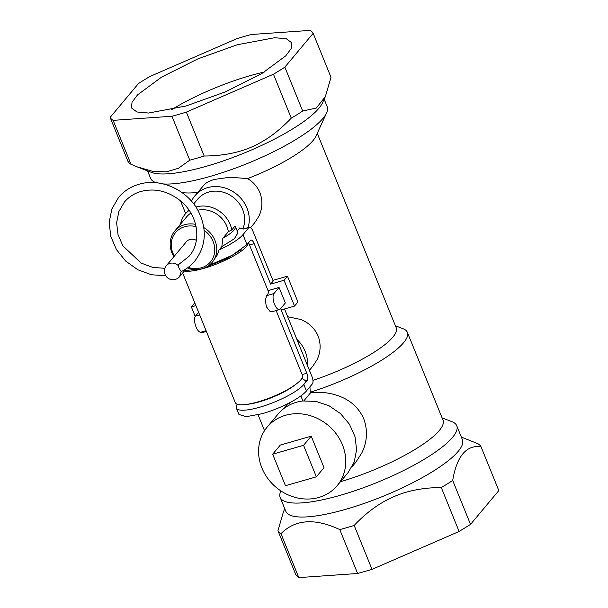 <?xml version="1.0" encoding="UTF-8"?>
<svg xmlns="http://www.w3.org/2000/svg" width="608" height="608" viewBox="0 0 608 608"><rect width="100%" height="100%" fill="white"/><g stroke="black" fill="none" stroke-linecap="round" stroke-linejoin="round"><path stroke-width="0.91" d="M272.665 454.199L280.318 445.056L311.212 436.164L324.011 467.681L316.358 476.824L303.559 445.307L272.665 454.199L285.464 485.716L316.358 476.824M318.843 497.443A45.63 40.478 39.9 0 1 267.801 478.481A45.63 40.478 39.9 0 1 267.178 427.074A45.63 40.478 39.9 0 1 285.486 415.294A45.63 40.478 39.9 0 1 336.536 434.256A45.63 40.478 39.9 0 1 337.159 485.663A45.63 40.478 39.9 0 1 318.843 497.443M267.178 427.074L278.069 414.071A45.63 40.478 39.9 0 1 290.252 404.616A45.63 40.478 39.9 0 1 296.377 402.283A45.63 40.478 39.9 0 1 302.913 400.976L300.861 395.914M337.159 485.663L348.042 472.659L354.244 461.966L356.622 449.548L354.966 436.559L349.425 424.202L340.518 413.615L329.072 405.787L316.137 401.44L302.913 400.976M311.212 436.164L303.559 445.307M480.989 446.667L498.826 490.58L470.524 524.385L459.124 531.468L372.02 569.362L357.61 573.504L298.802 577.6L295.792 574.666L277.955 530.746A109.919 26.068 -22.1 0 0 280.972 533.687C295.275 519.278 314.876 517.917 339.773 529.591A109.919 26.068 -22.1 0 0 346.894 527.622A109.919 26.068 -22.1 0 0 354.19 525.441C368.988 509.656 385.404 498.856 403.446 493.042C415.074 489.387 427.69 487.555 441.294 487.548A109.919 26.068 -22.1 0 0 452.694 480.464C456.828 456.16 466.26 444.896 480.989 446.667A109.919 26.068 -22.1 0 0 477.979 443.734L461.358 437.091M357.61 573.504L339.773 529.591M298.802 577.6L280.972 533.687M284.787 508.79L283.526 511.533L277.955 530.746M470.524 524.385L452.694 480.464M459.124 531.468L441.294 487.548M372.02 569.362L354.19 525.441M456.745 425.737L462.407 439.683A95.281 22.595 157.9 0 1 400.695 488.604A95.281 22.595 157.9 0 1 345.884 509.268A95.281 22.595 157.9 0 1 285.844 511.381L280.174 497.428A95.281 22.595 -22.1 0 0 340.214 495.315A95.281 22.595 -22.1 0 0 395.025 474.65A95.281 22.595 -22.1 0 0 456.745 425.737A95.281 22.595 -22.1 0 0 452.002 421.709L442.092 417.863M280.911 490.922L280.774 491.234A95.281 22.595 -22.1 0 0 280.174 497.428M352.085 466.716L355.672 462.422L361.752 453.059C367.255 441.78 367.916 430.342 363.744 418.752C358.743 407.717 350.337 400.094 338.534 395.884C329.384 392.608 320.044 391.605 310.506 392.882L310.24 392.236A84.664 20.079 -22.1 0 0 352.518 375.805A84.664 20.079 -22.1 0 0 407.36 332.34L443.027 420.174A84.664 20.079 157.9 0 1 388.185 463.638A84.664 20.079 157.9 0 1 340.457 481.718M287.713 403.72L286.794 404.761M407.36 332.34A84.664 20.079 -22.1 0 0 403.142 328.761L395.398 325.759M289.514 402.8L290.252 404.616M317.247 133.304L396.234 327.826A76.053 18.035 157.9 0 1 346.97 366.875A76.053 18.035 157.9 0 1 312.938 380.365M309.943 386.772L310.24 392.236M310.506 392.882L303.81 400.877M181.762 192.394A76.053 18.035 -22.1 0 0 197.805 192.333M250.656 227.567L254.729 222.703L258.856 216.288C262.519 208.529 262.869 200.632 259.897 192.607C257.397 186.694 253.293 182.028 247.578 178.6A76.053 18.035 -22.1 0 0 267.148 170.286A76.053 18.035 -22.1 0 0 315.932 136.184L326.602 112.89A95.281 22.595 -22.1 0 0 327.195 106.696L324.155 99.21M309.411 370.295L312.945 366.077L317.072 359.67C320.735 351.903 321.085 344.006 318.113 335.981C314.686 328.236 308.902 322.734 300.755 319.481L287.66 316.722M307.382 365.294A31.57 28.006 -140.1 0 0 296.833 339.317M247.578 178.6L230.014 177.217L214.464 179.413C209.676 180.872 206.31 182.598 204.349 184.604L194.91 195.791A31.57 28.006 39.9 0 1 207.579 187.644A31.57 28.006 39.9 0 1 239.248 196.544A31.57 28.006 39.9 0 1 248.056 227.605M147.592 170.909L150.624 178.387A95.281 22.595 -22.1 0 0 155.374 182.415A95.281 22.595 -22.1 0 0 156.332 182.757M163.316 183.943A95.281 22.595 -22.1 0 0 210.664 176.274A95.281 22.595 -22.1 0 0 265.483 155.618A95.281 22.595 -22.1 0 0 326.602 112.89M302.685 111.051A109.919 26.068 -22.1 0 1 291.285 118.134C281.116 128.706 271.024 136.754 261.022 142.28C245.617 151.27 226.67 155.853 204.182 156.028A109.919 26.068 -22.1 0 1 196.886 158.209A109.919 26.068 -22.1 0 1 189.772 160.178L178.433 168.264L166.493 171.836L153.102 171.426L137.172 166.873L151.286 172.345A95.281 22.595 -22.1 0 0 206.576 166.204A95.281 22.595 -22.1 0 0 261.387 145.54A95.281 22.595 -22.1 0 0 322.514 102.813L325.417 96.467L316.327 108.026L302.685 111.051L284.856 67.138L313.158 33.334A109.919 26.068 -22.1 0 0 310.141 30.4L251.34 34.496A109.919 26.068 -22.1 0 0 244.218 36.457L236.922 38.638L149.819 76.532A109.919 26.068 -22.1 0 0 138.419 83.615L110.124 117.42A109.919 26.068 -22.1 0 0 113.134 120.354L171.942 116.257A109.919 26.068 -22.1 0 0 179.056 114.296A109.919 26.068 -22.1 0 0 186.352 112.115L273.456 74.222A109.919 26.068 -22.1 0 0 284.856 67.138M137.172 166.873L130.971 164.266L113.134 120.354M110.124 117.42L127.954 161.333A109.919 26.068 -22.1 0 0 130.971 164.266M313.158 33.334L330.988 77.254L325.417 96.467M189.772 160.178L171.942 116.257M291.285 118.134L273.456 74.222M204.182 156.028L186.352 112.115M185.987 106.012L148.572 113.035L136.952 111.986L131.465 107.928L132.035 102.243L137.507 94.901L161.538 77.14L197.722 58.946L237.287 44.741L274.702 37.719L286.33 38.768L291.81 42.818L291.247 48.503L285.768 55.845L261.744 73.614L225.553 91.808L185.987 106.012M264.358 72.025A86.534 20.52 -22.1 0 0 249.873 75.742A86.534 20.52 -22.1 0 0 171.509 109.729M181.731 271.259L180.781 271.062L178.881 267.725L178.266 265.59L178.722 264.488M196.346 240.335A8.611 7.638 -140.1 0 0 189.848 239.506A8.611 7.638 -140.1 0 0 186.398 241.726L166.402 265.605A8.611 8.611 0 0 0 175.385 279.406A8.611 8.611 0 0 0 179.603 276.663L186.261 268.706M184.292 271.062A36.237 8.596 -22.1 0 0 216.79 263.925A36.237 8.596 -22.1 0 0 246.643 246.316A36.237 8.596 -22.1 0 0 248.391 242.904M241.186 249.698L226.678 258.696L207.427 266.433M194.856 269.466L191.604 269.83M276.131 310.544L302.45 375.372A36.237 8.596 157.9 0 1 300.854 379.802A36.237 8.596 157.9 0 1 265.035 399.638A36.237 8.596 157.9 0 1 235.296 402.64L182.658 273.007M272.186 311.684L269.792 311.167L266.357 306.713L265.339 300.208L266.676 295.655C268.47 293.497 268.888 291.832 267.946 290.662M206.089 330.699L200.982 332.173A8.611 3.412 73.9 0 1 195.662 325.911A8.611 3.412 73.9 0 1 195.449 316.145L198.634 312.345M273.957 293.558A8.611 3.412 73.9 0 0 274.162 303.324A8.611 3.412 73.9 0 0 279.482 309.578A8.611 3.412 73.9 0 0 280.25 309.054L285.357 302.959L279.064 287.462L273.957 293.558L266.676 295.655M268.044 290.632L279.064 287.462M173.873 256.682A24.396 21.637 39.9 0 1 173.607 232.568A24.396 21.637 39.9 0 1 174.762 231.025A24.396 21.637 39.9 0 1 184.551 224.732A24.396 21.637 39.9 0 1 195.578 224.367M203.832 227.582A24.396 21.637 39.9 0 1 213.34 260.809A24.396 21.637 39.9 0 1 212.177 262.352A24.396 21.637 39.9 0 1 202.388 268.645A24.396 21.637 39.9 0 1 187.454 267.885M174.374 256.082A22.8 20.224 39.9 0 1 174.435 234.057A22.8 20.224 39.9 0 1 184.665 226.731A22.8 20.224 39.9 0 1 196.103 226.655M204.144 230.348A22.8 20.224 39.9 0 1 211.561 260.452A22.8 20.224 39.9 0 1 201.332 267.778A22.8 20.224 39.9 0 1 188.184 267.353M212.177 262.352L217.048 255.383L219.116 249.88L221.821 246.643L222.84 238.252L228.35 231.663A24.396 21.637 -140.1 0 0 197.843 210.201M190.889 213.081A24.396 21.637 -140.1 0 0 186.626 216.858L174.762 231.025M302.13 374.589L306.82 373.244L281.124 309.951L294.546 306.09L297.943 302.024L287.455 276.192L284.05 280.258L270.628 284.118L254.197 243.641A5.738 2.272 -106.1 0 0 250.906 240.16A5.738 2.272 -106.1 0 0 250.397 240.51L246.992 244.576L232.218 255.269L208.97 265.384M270.628 284.118L273.182 281.071L252.73 230.69A5.738 2.272 73.9 0 0 249.44 227.21A5.738 2.272 73.9 0 0 248.93 227.559L242.972 234.673A37.308 8.846 157.9 0 1 219.116 249.88M248.93 227.559L243.747 229.049L239.704 227.939L237.211 230.918M221.821 246.643L234.384 238.731L237.971 232.811L235.349 226.351A30.134 7.144 157.9 0 1 222.84 238.252M228.35 231.663L231.8 229.9L235.114 225.94A30.134 7.144 157.9 0 1 235.349 226.351M195.92 207.047A27.269 24.183 39.9 0 1 196.217 206.963A27.269 24.183 39.9 0 1 231.8 229.9M180.546 224.124A27.269 24.183 39.9 0 1 183.981 215.718A27.269 24.183 39.9 0 1 185.28 214.001A27.269 24.183 39.9 0 1 189.172 210.376M194.096 269.412A37.308 8.846 157.9 0 1 184.946 270.286M284.05 280.258L294.546 306.09M242.919 228.593A27.269 24.183 -140.1 0 0 236.862 200.61A27.269 24.183 -140.1 0 0 208.688 192.075A27.269 24.183 -140.1 0 0 197.744 199.112L193.709 203.931M195.905 305.619L191.368 306.926L194.78 302.86M206.393 331.451L201.856 332.758L201.552 332.006M195.236 316.449L191.368 306.926M295.45 384.606A33.007 7.828 157.9 0 1 259.54 401.789A33.007 7.828 157.9 0 1 246.757 404.373M272.901 280.379L287.455 276.192M306.82 373.244A5.738 2.272 -106.1 0 1 307.215 380.441L303.818 384.507A37.308 8.846 157.9 0 1 259.836 407.185A37.308 8.846 157.9 0 1 242.6 410.233A37.308 8.846 157.9 0 1 236.322 408.014A37.308 8.846 157.9 0 1 236.558 405.589L237.188 404.206M307.215 380.441L305.619 380.897L301.994 378.184M284.514 308.97L311.995 376.648A5.738 2.272 73.9 0 1 312.39 383.853L306.44 390.959A37.308 8.846 157.9 0 1 262.458 413.645L246.324 416.67L238.944 414.474L236.322 408.014M191.467 201.18A31.57 28.006 39.9 0 1 193.405 197.782A31.57 28.006 39.9 0 1 194.91 195.791M305.619 380.897A37.308 8.846 157.9 0 1 303.818 384.507L306.44 390.959M178.266 265.59A8.611 7.638 -140.1 0 0 169.86 263.386A8.611 7.638 -140.1 0 0 166.402 265.605M181.199 271.419L179.603 276.655M195.449 316.145L199.682 314.929M242.972 234.673L246.992 244.576M254.197 243.641L249.508 244.994M264.526 430.669L258.088 414.808M283.206 409.047L286.794 404.753M185.66 213.545L180.5 200.845M156.21 182.742L155.374 182.415M164.874 268.303L152.844 267.421L141.132 263.082L122.877 245.837L118.005 234.528L116.622 222.771L118.826 211.645L124.374 202.114C128.714 196.984 134.246 193.428 140.972 191.452C154.835 187.925 167.968 191.026 180.378 200.739C198.216 214.936 202.13 241.68 189.073 256.28L178.691 264.503M181.518 271.434C186.702 268.88 191.132 265.43 194.796 261.068C206.218 245.913 207.32 229.11 198.102 210.664C187.082 189.688 160.292 177.65 138.913 184.277C130.75 186.671 124.002 191.018 118.659 197.319L111.88 208.916L109.174 222.323L110.755 236.307L116.447 249.622L125.719 261.098L137.758 269.732L151.491 274.763L165.718 275.72M268.28 291.217L248.573 242.691M272.148 311.691L279.482 309.578M243.534 228.904L249.44 227.21M188.776 209.821L185.28 214.001"/></g></svg>
